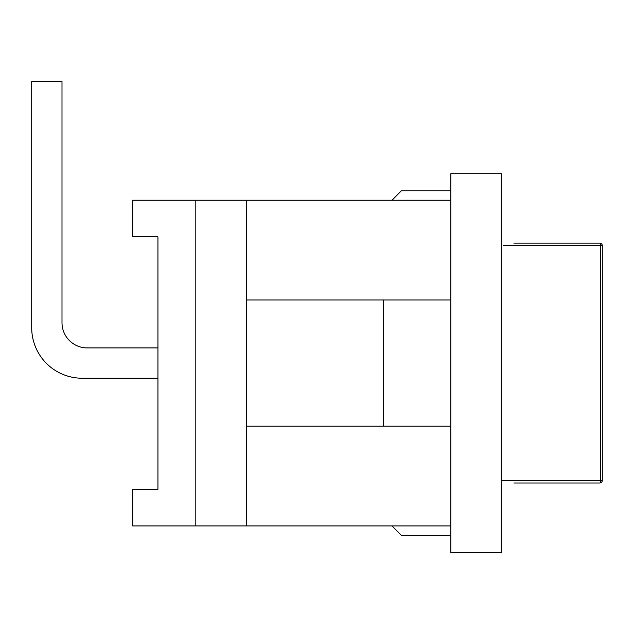 <?xml version="1.0" encoding="UTF-8"?>
<svg xmlns="http://www.w3.org/2000/svg" width="634" height="634" viewBox="0 0 634 634"><rect width="100%" height="100%" fill="white"/><g stroke="black" fill="none" stroke-linecap="round" stroke-linejoin="round"><path stroke-width="0.95" d="M246.309 299.961L450.814 299.961M246.309 426.199L383.467 426.199L383.467 299.961M383.467 426.199L450.814 426.199M513.881 243.147L599.772 243.147A2.528 2.528 0 0 1 602.3 245.675L602.3 480.477A2.528 2.528 0 0 1 599.772 483.005L513.881 483.005M514.863 483.005L599.772 483.005A2.528 2.528 0 0 0 602.3 480.477L600.541 480.477A2.528 0.761 90 0 1 599.772 483.005M501.312 480.477L600.541 480.477L600.541 245.675A2.528 0.761 90 0 0 599.772 243.147L514.863 243.147M501.312 173.716L501.312 552.436L450.814 552.436L450.814 173.716L501.312 173.716M450.814 525.927L246.309 525.927L246.309 200.225L132.688 200.225L132.688 236.839L157.937 236.839L157.937 489.313L132.688 489.313L132.688 525.927L246.309 525.927M450.814 200.225L246.309 200.225M195.811 525.927L195.811 200.225M450.814 190.763L401.37 190.763L392.042 200.225M450.814 535.397L401.37 535.397L392.042 525.927M82.198 378.229L157.937 378.229L82.198 378.229A50.498 50.498 0 0 1 31.7 327.73L31.7 81.564L61.997 81.564L61.997 322.682A25.249 25.249 0 0 0 87.246 347.931A25.249 25.249 0 0 1 61.997 322.682M157.937 347.931L87.246 347.931M602.3 245.675L503.293 245.675"/></g></svg>
